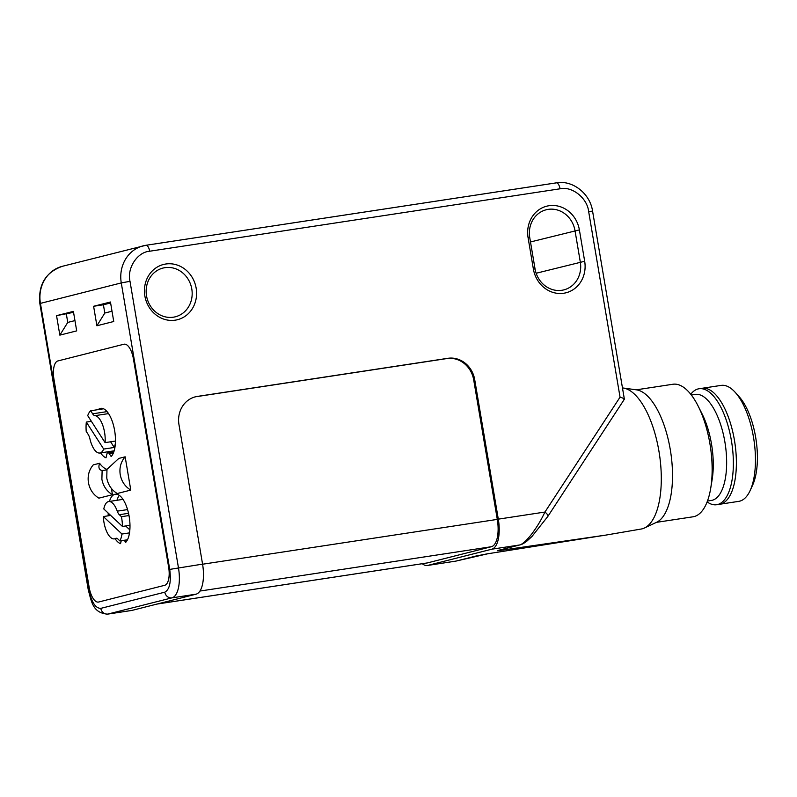 <?xml version="1.0" encoding="UTF-8"?>
<svg xmlns="http://www.w3.org/2000/svg" width="797" height="797" viewBox="0 0 797 797"><rect width="100%" height="100%" fill="white"/><g stroke="black" fill="none" stroke-linecap="round" stroke-linejoin="round"><path stroke-width="1.2" d="M117.259 511.156A8.378 3.457 -98.6 0 0 119.341 514.713L121.453 516.695A25.135 10.381 81.4 0 1 122.449 526.448L103.809 508.974A18.869 7.801 81.4 0 1 108.681 501.552A18.869 7.801 81.4 0 1 117.259 511.156L127.56 509.592M116.651 538.274L115.555 538.443A18.869 7.801 81.4 0 1 114.35 538.872A18.869 7.801 81.4 0 1 103.341 516.556L121.971 534.03L129.512 532.874M110.703 515.43L103.341 516.556M115.555 538.443A8.378 3.457 81.4 0 1 116.083 538.244A8.378 3.457 81.4 0 1 117.817 538.951L119.929 540.934L127.47 539.788M121.971 534.03A25.135 10.381 81.4 0 1 119.929 540.934M128.994 515.539L121.453 516.695M129.991 525.303L122.449 526.448M129.861 529.905L125.647 525.96M103.69 449.07A18.869 7.801 81.4 0 1 99.834 453.005A18.869 7.801 81.4 0 1 89.922 438.858A8.378 3.457 -98.6 0 0 88.178 434.425L86.206 431.366A25.135 10.381 81.4 0 1 86.325 422.081L103.69 449.07L114.26 447.456L110.604 441.787M108.541 413.603L94.943 415.665A18.869 7.801 81.4 0 1 105.084 442.624L87.72 415.645A25.135 10.381 81.4 0 1 90.669 410.754L92.641 413.812L107.057 411.621M115.475 441.05L105.084 442.624M115.396 443.182A18.869 7.801 81.4 0 1 114.26 447.456M94.943 415.665A8.378 3.457 81.4 0 1 92.641 413.812M103.55 408.801L90.669 410.754M91.376 421.314L86.325 422.081M100.591 452.885A25.135 10.381 81.4 0 0 106.011 457.797L106.888 454.151A8.378 3.457 81.4 0 1 107.336 452.835A2.511 1.036 81.4 0 1 107.784 452.387A2.511 1.036 81.4 0 1 107.824 452.377A2.511 1.036 81.4 0 1 108.332 452.586A8.378 3.457 81.4 0 1 109.169 453.573L113.413 452.925M111.401 488.461L112.457 494.718L98.888 498.155C93.249 494.688 89.772 489.527 88.437 482.673C87.441 475.779 89.045 469.841 93.259 464.88L99.595 463.276A36.871 15.233 -98.6 0 0 106.977 469.373M112.457 494.718C106.738 491.271 103.221 486.12 101.886 479.266L102.126 470.569C99.017 469.851 98.17 467.421 99.595 463.276M125.159 456.811L118.823 458.414L106.977 469.343L106.768 478.031C108.103 484.885 111.58 490.045 117.219 493.512L130.788 490.085C125.069 486.628 121.552 481.478 120.217 474.633C119.221 467.729 120.875 461.792 125.159 456.811L130.788 490.085M119.311 495.375A25.135 10.381 -98.6 0 0 116.98 500.287M108.133 451.74A25.135 10.381 -98.6 0 0 108.512 452.278M121.244 540.735L120.536 543.664A25.135 10.381 81.4 0 1 115.117 538.752M108.253 515.808A25.135 10.381 81.4 0 1 108.133 513.029M109.438 501.433A25.135 10.381 81.4 0 1 115.276 494.21A25.135 10.381 81.4 0 1 128.646 513.826A25.135 10.381 81.4 0 1 125.687 542.358L124.262 540.276M123.914 344.234A16.757 6.924 81.4 0 1 124.183 344.184A16.757 6.924 81.4 0 1 133.448 359.039A16.757 6.924 -98.6 0 0 124.183 344.184A16.757 6.924 -98.6 0 0 123.914 344.234L57.892 360.941A16.757 6.924 -98.6 0 0 53.947 379.163A16.757 6.924 81.4 0 1 57.892 360.941L123.914 344.234M53.947 379.163L89.134 587.21A16.757 6.924 -98.6 0 0 98.39 602.074A16.757 6.924 81.4 0 1 89.134 587.21L53.947 379.163M98.659 602.014A16.757 6.924 81.4 0 1 98.39 602.074A16.757 6.924 -98.6 0 0 98.659 602.014L164.69 585.307A16.757 6.924 -98.6 0 0 168.635 567.095A16.757 6.924 81.4 0 1 164.69 585.307L98.659 602.014M168.635 567.095L133.448 359.039L168.635 567.095M98.22 409.608A25.135 10.381 81.4 0 1 100.751 408.353A25.135 10.381 81.4 0 1 114.13 427.969A25.135 10.381 81.4 0 1 111.162 456.502L109.169 453.573M106.868 469.861L102.126 470.569M529.746 237.576A25.135 22.874 -104.2 0 1 546.214 209.77A25.135 22.874 -104.2 0 1 548.187 209.372A25.135 22.874 -104.2 0 1 575.016 230.692L580.316 262.064A25.135 22.874 -104.2 0 1 563.858 289.879A25.135 22.874 -104.2 0 1 535.056 268.958L529.746 237.576L528.082 237.695A28.493 25.922 -104.2 0 1 548.984 205.726A28.493 25.922 -104.2 0 1 579.379 229.895L584.679 261.267A28.493 25.922 -104.2 0 1 563.778 293.236A28.493 25.922 -104.2 0 1 533.382 269.067L528.082 237.695M164.979 267.662A25.135 22.874 -104.2 0 1 191.589 287.896A25.135 22.874 -104.2 0 1 175.33 316.798A25.135 22.874 -104.2 0 1 173.357 317.196A25.135 22.874 -104.2 0 1 146.738 296.962A25.135 22.874 -104.2 0 1 162.996 268.061A25.135 22.874 -104.2 0 1 164.979 267.662M165.766 264.016A28.493 25.922 -104.2 0 1 196.162 288.185A28.493 25.922 -104.2 0 1 175.26 320.165A28.493 25.922 -104.2 0 1 144.865 295.996A28.493 25.922 -104.2 0 1 165.766 264.016M601.954 535.763L641.236 529.019A71.331 29.469 -98.6 0 0 642.163 528.819A71.331 29.469 -98.6 0 0 644.464 527.993A71.331 29.469 -98.6 0 0 659.408 454.111A71.331 29.469 -98.6 0 0 623.174 388.009A71.331 29.469 -98.6 0 0 622.477 387.93M499.291 550.109L500.416 549.85A6.705 6.097 -104.2 0 1 499.898 549.96C495.814 550.906 496.601 550.966 502.24 550.129L604.634 535.265L488.073 553.716L455.575 561.168L427.79 565.402L491.799 549.203A27.646 11.427 -98.6 0 0 498.304 519.146L474.703 379.631L473.697 379.88A25.135 22.874 75.8 0 0 446.878 358.56L196.401 396.657A25.135 22.874 75.8 0 0 194.926 396.936M486.937 553.865L488.073 553.716M656.469 522.354L693.051 516.795A67.028 27.686 -98.6 0 0 694.137 516.566A67.028 27.686 -98.6 0 0 710.715 488.242A67.028 27.686 -98.6 0 0 698.242 406.261A67.028 27.686 -98.6 0 0 672.887 384.254L636.305 389.823M707.457 501.034L711.392 500.436A53.628 22.157 -98.6 0 0 712.259 500.267A53.628 22.157 -98.6 0 0 725.061 443.032A53.628 22.157 -98.6 0 0 695.263 394.415L691.328 395.013M707.128 501.911A58.649 24.229 -98.6 0 0 716.672 504.72A58.649 24.229 -98.6 0 0 717.629 504.531A58.649 24.229 -98.6 0 0 731.626 441.927A58.649 24.229 -98.6 0 0 699.029 388.757A58.649 24.229 -98.6 0 0 698.072 388.946A58.649 24.229 -98.6 0 0 690.75 394.276M719.701 504.262L738.759 501.353A58.649 24.229 -98.6 0 0 739.716 501.164A58.649 24.229 -98.6 0 0 750.156 490.534A58.649 24.229 -98.6 0 0 735.213 392.343A58.649 24.229 -98.6 0 0 721.126 385.399L702.057 388.288A58.649 24.229 -98.6 0 1 734.645 441.468A58.649 24.229 -98.6 0 1 720.647 504.073A58.649 24.229 -98.6 0 1 719.701 504.262A58.649 24.229 -98.6 0 0 719.701 504.262L716.672 504.72M750.156 490.534L752.637 485.134A52.781 21.808 -98.6 0 0 739.188 396.767L735.213 392.343M710.715 488.242L712.129 479.645A53.628 22.157 -98.6 0 0 702.157 414.051L698.242 406.261M644.464 527.993L656.589 522.294A67.496 27.885 -98.6 0 0 670.725 452.387A67.496 27.885 -98.6 0 0 636.444 389.843L623.174 388.009M501.024 549.701L499.679 550.04M74.948 320.593L67.755 322.416L59.845 335.138L76.691 330.875L73.394 311.388L56.547 315.652L73.553 312.344M66.36 314.157L67.755 322.416M112.008 311.219L104.805 313.042L103.411 304.783L110.614 302.96M88.875 589.86L88.308 590.059L39.85 303.577L40.428 303.378A33.514 30.495 -104.2 0 1 62.375 266.298L145.971 245.277A6.705 2.77 81.4 0 1 149.677 251.224C137.353 252.071 126.823 268.151 130.001 281.321L121.274 282.915L169.721 569.397C171.295 581.979 169.651 589.571 164.8 592.171L100.791 608.37C95.491 608.34 91.516 602.173 88.875 589.86L40.428 303.378L121.274 282.915A33.514 30.495 -104.2 0 1 143.221 245.835A33.514 30.495 -104.2 0 1 145.861 245.307A6.705 2.77 81.4 0 1 145.971 245.277L556.346 182.852A6.705 2.77 81.4 0 0 556.236 182.882L146.08 245.267M500.327 550.159L502.24 550.129M487.435 553.805L475.779 556.087A6.705 6.097 -104.2 0 1 475.251 556.196M491.799 549.203L519.574 544.979C522.374 544.361 526.389 540.755 531.609 534.169C536.75 527.225 540.535 521.278 544.939 512.043A6.705 2.132 33.2 0 1 547.858 516.396L624.38 399.217L592.569 211.115C590.139 193.631 572.654 179.833 556.346 182.852A6.705 2.77 81.4 0 1 560.042 188.799L149.677 251.224M498.304 519.146L544.939 512.043L620.046 397.155C624.001 398.38 625.266 399.207 623.852 399.656M132.053 610.382L107.944 614.049A27.646 11.427 81.4 0 1 107.495 614.148L131.605 610.472A27.646 11.427 -98.6 0 0 132.053 610.382L196.052 594.183A27.646 11.427 -98.6 0 0 202.568 564.127L178.966 424.612A25.135 22.874 -104.2 0 1 195.434 396.806A25.135 22.874 -104.2 0 1 197.407 396.408L447.884 358.301A25.135 22.874 -104.2 0 1 474.703 379.631M56.547 315.652L59.845 335.138M93.608 306.277L96.905 325.764L113.742 321.5L110.454 302.013L93.608 306.277L103.411 304.783M104.805 313.042L96.905 325.764M620.046 397.155L588.654 211.544C587.319 198.114 572.037 185.94 560.042 188.799M455.137 561.257L455.575 561.168A6.705 6.097 -104.2 0 0 456.103 561.068L427.341 565.491A27.646 11.427 -98.6 0 0 427.79 565.402M473.697 379.88L497.298 519.395A25.135 10.381 81.4 0 1 491.38 546.722L427.371 562.921A25.135 10.381 81.4 0 1 426.963 563.001L157.009 604.066M422.261 563.718A27.646 11.427 -98.6 0 0 427.341 565.491M128.536 513.308L119.341 514.713M113.861 451.74L108.332 452.586M499.898 549.96L519.574 544.979A6.705 6.097 75.8 0 0 520.102 544.869C521.786 544.56 524.077 543.285 526.976 541.043L531.938 536.511L547.858 516.396M588.654 211.544L592.569 211.115M446.878 358.56L447.884 358.301M197.407 396.408L196.401 396.657M164.8 592.171A6.705 6.097 75.8 0 0 171.943 597.86L196.052 594.183M130.001 281.321L178.458 567.793A27.646 11.427 81.4 0 1 171.943 597.86L107.944 614.049A6.705 6.097 -104.2 0 1 100.791 608.37M202.568 564.127L169.721 569.397M533.382 269.067L535.056 268.958M536.142 273.251L584.679 261.267M579.379 229.895L530.493 241.959M157.218 604.016L427.371 562.921M497.298 519.395L202.577 564.226M491.38 546.722L199.947 591.055M122.997 499.37L108.681 501.552M117.119 538.443L114.35 538.872M114.15 450.823L99.834 453.005M107.824 452.377L113.961 451.451M699.029 388.757L702.057 388.288M500.416 549.85L520.102 544.869M475.779 556.087L456.103 561.068M88.308 590.059C91.516 601.297 92.502 612.863 107.495 614.148M39.85 303.577C38.107 284.698 45.618 272.275 62.375 266.298"/></g></svg>
